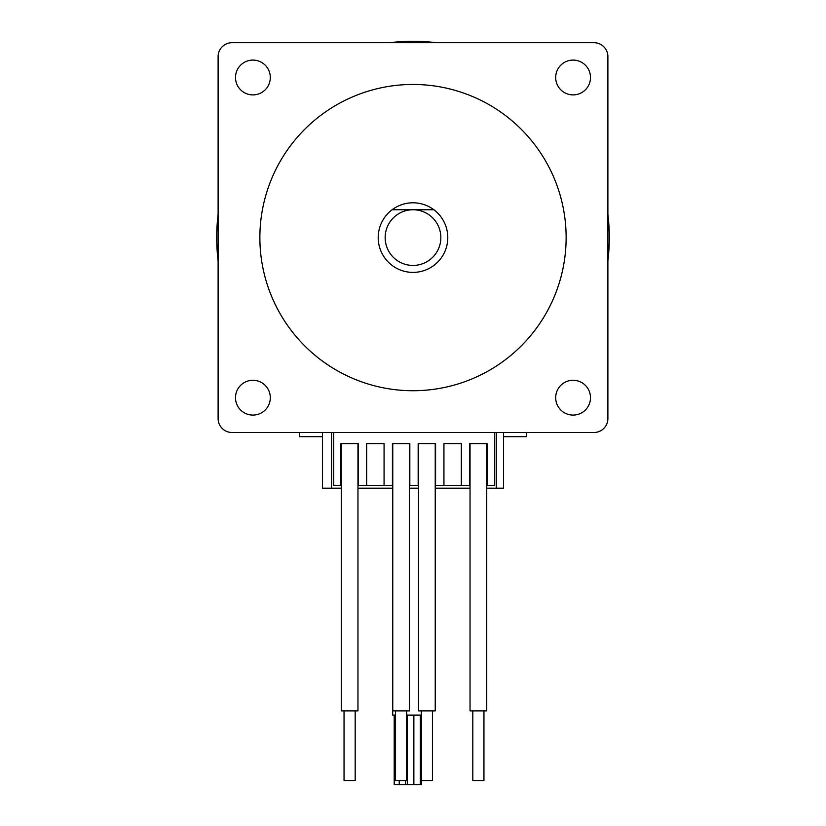 <?xml version="1.0" encoding="UTF-8"?>
<svg xmlns="http://www.w3.org/2000/svg" width="826" height="826" viewBox="0 0 826 826"><rect width="100%" height="100%" fill="white"/><g stroke="black" fill="none" stroke-linecap="round" stroke-linejoin="round"><path stroke-width="1.24" d="M235.503 397.688A17.398 17.398 0 0 0 252.901 415.086A17.398 17.398 0 0 0 270.308 397.688A17.398 17.398 0 0 0 252.901 380.28A17.398 17.398 0 0 0 235.503 397.688M555.692 397.688A17.398 17.398 0 0 0 573.099 415.086A17.398 17.398 0 0 0 590.497 397.688A17.398 17.398 0 0 0 573.099 380.28A17.398 17.398 0 0 0 555.692 397.688M555.692 77.499A17.398 17.398 0 0 0 573.099 94.897A17.398 17.398 0 0 0 590.497 77.499A17.398 17.398 0 0 0 573.099 60.092A17.398 17.398 0 0 0 555.692 77.499M235.503 77.499A17.398 17.398 0 0 0 252.901 94.897A17.398 17.398 0 0 0 270.308 77.499A17.398 17.398 0 0 0 252.901 60.092A17.398 17.398 0 0 0 235.503 77.499M566.13 237.589A153.13 153.13 0 0 0 413 84.459A153.13 153.13 0 0 0 259.87 237.589A153.13 153.13 0 0 0 413 390.729A153.13 153.13 0 0 0 566.13 237.589M483.953 710.918L483.953 780.529L472.813 780.529L472.813 710.918M432.442 710.918L432.442 780.529L421.312 780.529L421.312 710.918M406.691 710.918L406.691 780.529L395.551 780.529L395.551 710.918M355.18 710.918L355.18 780.529L344.039 780.529L344.039 710.918M486.741 443.624L486.741 710.918L470.035 710.918L470.035 443.624M435.23 443.624L435.23 710.918L418.524 710.918L418.524 443.624M409.469 443.624L409.469 710.918L392.763 710.918L392.763 443.624M357.968 443.624L357.968 710.918L341.262 710.918L341.262 443.624M218.105 56.612L218.105 418.565A13.918 13.918 0 0 0 232.023 432.494L593.977 432.494A13.918 13.918 0 0 0 607.895 418.565L607.895 56.612A13.918 13.918 0 0 0 593.977 42.694L232.023 42.694A13.918 13.918 0 0 0 218.105 56.612L218.105 418.565L218.105 56.612M486.741 488.176L503.488 488.176L503.488 432.494L232.023 432.494L322.512 432.494L322.512 488.176L341.262 488.176M607.895 418.565L607.895 56.612L607.895 418.565M593.977 42.694L232.023 42.694L593.977 42.694M357.968 488.176L392.763 488.176M409.469 488.176L418.524 488.176M435.23 488.176L470.035 488.176M331.556 488.176L331.556 432.494M496.281 432.494L496.281 488.176M494.691 432.494L494.691 485.389L487.082 485.389L487.082 443.624L469.684 443.624L469.684 485.389L461.331 485.389L461.331 443.624L443.934 443.624L443.934 485.389L435.581 485.389L435.581 443.624L418.173 443.624L418.173 485.389L409.82 485.389L409.82 443.624L392.422 443.624L392.422 485.389L384.069 485.389L384.069 443.624L366.661 443.624L366.661 485.389L358.308 485.389L358.308 443.624L340.911 443.624L340.911 485.389L333.714 485.389L333.714 432.494M443.934 485.389L461.331 485.389M366.661 485.389L384.069 485.389M413 209.752L392.123 209.752L413 209.752A27.847 27.847 0 0 0 385.153 237.589A27.847 27.847 0 0 0 413 265.435A27.847 27.847 0 0 0 440.847 237.589A27.847 27.847 0 0 0 413 209.752L433.877 209.752A34.806 34.806 0 0 1 413 272.394A34.806 34.806 0 0 1 392.123 209.752A34.806 34.806 0 0 1 433.877 209.752L423.16 209.752M421.343 780.529L421.343 784.7L394.209 784.7L394.209 715.089M399.237 784.7L399.237 780.529M405.7 784.7L405.7 780.529M407.383 784.7L407.383 715.089M413.847 784.7L413.847 715.089M413.857 784.7L413.857 715.089M420.32 784.7L420.32 715.089M395.551 715.089L392.701 715.089L392.701 488.176M421.312 715.089L406.691 715.089M218.105 260.923A196.289 196.289 0 0 1 218.105 214.254M389.665 42.694A196.289 196.289 0 0 1 436.334 42.694M607.895 214.254A196.289 196.289 0 0 1 607.895 260.923M322.512 436.665L299.425 436.665L299.425 432.494M526.575 432.494L526.575 436.665L503.488 436.665"/></g></svg>
